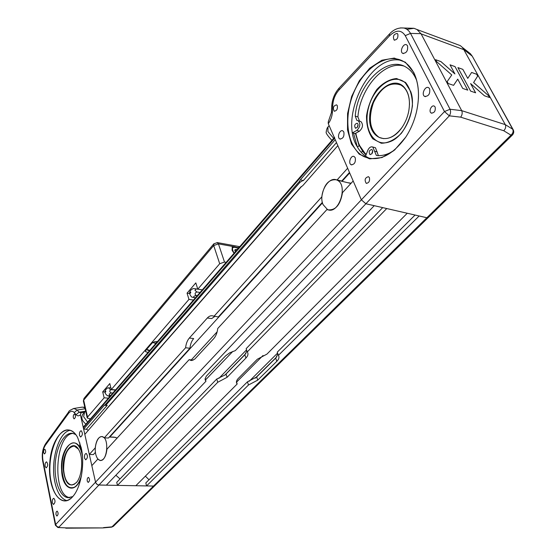 <?xml version="1.0" encoding="UTF-8"?>
<svg xmlns="http://www.w3.org/2000/svg" width="556" height="556" viewBox="0 0 556 556"><rect width="100%" height="100%" fill="white"/><g stroke="black" fill="none" stroke-linecap="round" stroke-linejoin="round"><path stroke-width="0.83" d="M415.061 215.047L277.249 352.163L278.674 355.868C279.425 357.48 278.806 359.301 276.812 361.324L257.713 380.144L248.483 384.995L247.448 381.812L256.663 376.954L275.7 358.099L277.875 353.977M236.446 381.701L237.176 383.994L236.682 383.279C236.043 381.826 236.606 380.186 238.364 378.358L257.31 359.245L266.922 354.13L407.249 213.254L386.74 208.542L247.246 351.948L247.67 352.601C248.407 354.228 247.823 356.042 245.926 358.036L227.077 377.315L217.743 382.278L216.75 379.032L225.222 374.855L244.855 354.749L246.899 350.912M98.002 459.11L100.108 460.514C103.75 460.34 106.036 456.559 106.947 449.172L189.103 359.69L191.952 360.462L194.76 359.106L213.754 338.611C215.93 336.13 217.257 332.759 217.73 328.506L326.963 209.522L327.428 209.737C335.358 210.807 340.376 205.101 342.475 192.626L353.178 180.971L361.365 199.826L365.883 203.76L426.862 217.75L419.148 215.978L278.368 355.395M237.176 383.994L135.838 485.722L117.455 485.381L116.739 482.33L216.75 379.032M321.917 196.914L321.785 196.887C323.856 184.397 328.923 178.733 336.985 179.887L341.704 181.047L349.481 172.471M339.195 180.443L338.472 180.457M347.583 182.66L351.128 183.202M95.333 447.844L95.257 447.844C96.167 440.456 98.468 436.682 102.151 436.529L104.292 437.836L108.42 438.031L189.937 348.237L185.593 347.764L104.292 437.836M109.372 436.988L114.036 437.113L117.205 438.003M301.38 186.677L302.798 185.614L337.826 145.637L347.646 168.239L337.089 179.935M106.863 408.799L84.818 434.403L89.307 454.433L95.257 447.844M185.593 347.764C186.045 343.684 187.289 340.453 189.332 338.055L207.319 318.011C209.07 316.107 210.891 315.405 212.774 315.898L218.299 316.99L322.355 202.363M321.785 196.887L213.9 316.406M189.332 338.055L193.676 338.555C191.632 340.946 190.381 344.171 189.937 348.237M189.103 359.69L193.217 360.107M303.458 180.429L336.491 142.572L303.242 180.7L303.152 180.352L300.011 182.278L299.489 181.353L300.435 179.713L335.24 139.681L334.594 138.201L83.337 427.779L83.539 426.841M303.242 180.7L300.435 179.713M107.232 405.31L86.333 429.253L107.086 405.456M104.34 405.275L105.376 404.831L106.808 405.442L104.34 405.275L83.629 429.1L83.337 427.779M86.333 429.239L83.629 429.1M382.702 207.617L246.155 348.654L247.246 351.948M205.136 378.497L205.956 381.235L205.074 379.06L206.262 376.19L225.583 355.868L229.76 352.789L235.299 350.627L374.244 205.678L365.883 203.76L98.919 485.034L97.057 484.387L95.611 482.49L91.823 465.65L97.828 459.103M205.956 381.235L106.328 485.173L98.287 484.95L96.522 483.935L95.611 482.49L80.425 414.804L80.912 412.893L84.637 412.079M217.743 382.278L117.455 485.381M214.713 316.517L211.697 318.581L207.319 318.011M334.58 137.283L334.594 138.201M513.334 129.986L512.722 129.228C513.57 131.313 512.993 133.287 510.992 135.164L426.862 217.75L428.308 217.493L426.862 217.75L153.553 486.055L146.569 485.923L145.818 482.935L247.448 381.812M120.033 478.931L115.856 475.227M149.001 479.765L145.38 476.151M248.483 384.995L146.569 485.923M428.252 217.542L154.992 485.506L153.553 486.055L98.919 485.034L58.866 527.227L56.816 526.442L55.649 524.53L55.385 525.232L57.873 527.512L66.4 527.894L58.081 527.533M88.39 430.33L86.333 429.253M95.43 452.348L93.394 454.586L89.307 454.433M85.93 424.089C81.913 420.871 80.87 417.584 82.809 414.227L82.927 414.088M95.771 454.301C96.647 457.88 98.099 459.902 100.115 460.354C107.419 462.147 109.511 437.357 102.13 436.689C97.724 435.55 93.79 446.524 95.771 454.301M323.064 204.608L327.484 209.536C338.785 215.235 348.723 184.543 336.922 180.081C328.471 175.613 318.171 194.127 323.064 204.608M416.555 80.147C414.095 74.198 410.599 69.875 406.075 67.186C386.684 54.808 357.39 84.658 355.242 116.107L356.834 120.353L358.238 120.784C360.726 123.835 360.232 127.06 356.757 130.465L352.622 132.724M365.563 156.16L367.752 150.44C369.087 147.521 370.762 146.381 372.777 147.02L376.336 155.381L377.19 155.604C382.431 155.951 387.796 154.415 393.307 150.996M357.279 127.428L355.388 128.151C354.096 125.545 354.721 123.905 357.279 123.244C358.349 124.224 358.356 125.621 357.279 127.428M371.867 153.824L369.935 154.533C368.538 151.871 369.163 150.203 371.818 149.522C372.965 150.544 372.986 151.976 371.867 153.824M360.114 121.333L360.907 121.555C363.402 124.6 362.908 127.824 359.426 131.216L355.117 133.558L352.65 132.87M372.659 150.85L371.776 153.929M358.078 124.683L357.244 127.47M403.774 66.025C384.321 60.25 360.01 88.473 357.904 116.885L355.242 116.107M359.496 121.125L357.904 116.885M378.407 155.659L375.474 147.75L374.633 147.521M357.32 146.86L353.498 133.106M357.466 147.187L359.252 145.498L362.623 151.142L361.226 152.358M355.423 133.391L359.023 145.443M405.442 82.997L410.717 91.566C417.174 108.538 404.851 137.144 389.485 141.836C373.792 147.688 362.72 128.554 368.593 107.461C373.945 86.27 394.093 72.183 405.442 82.997M358.877 144.504L355.666 133.259L358.877 144.504L366.07 154.839M403.42 86.472C391.57 75.004 370.22 94.965 369.657 116.809C368.218 138.93 388.498 146.888 401.696 127.901C405.115 123.008 407.451 117.511 408.702 111.395C410.585 100.372 408.82 92.067 403.42 86.472M402.037 127.407L401.814 127.734C394.357 137.353 386.809 140.578 379.164 137.401C369.858 130.59 367.954 119.005 373.451 102.638C381.048 87.202 390.242 81.371 401.043 85.131L403.51 86.951C407.576 90.955 409.563 96.89 409.473 104.778M337.318 105.682C337.721 109.15 336.679 110.964 334.177 111.117C332.606 107.808 333.405 105.716 336.582 104.848L337.318 105.682M435.153 107.044C435.682 111.04 434.375 113.042 431.22 113.035C428.273 111.596 431.553 104.382 434.347 106.168L435.153 107.044M397.832 34.152C398.27 38.003 397.026 39.956 394.107 40.025C392.633 36.3 393.669 34.111 397.213 33.45L397.832 34.152M369.434 177.705C369.928 181.284 368.837 183.132 366.175 183.258C364.256 179.824 365.035 177.635 368.496 176.683L369.434 177.705M407.527 45.807C408.104 50.77 406.492 53.279 402.697 53.348C399.305 51.576 403.496 42.68 406.7 44.883L407.527 45.807M429.635 88.772C430.288 93.846 428.627 96.39 424.645 96.403C420.989 94.576 425.201 85.443 428.676 87.716L429.635 88.772M355.242 157.758C355.833 162.241 354.478 164.576 351.19 164.75C347.841 163.408 350.919 154.77 354.137 156.528L355.242 157.758M343.851 132.015C344.4 136.449 343.066 138.764 339.855 138.958C336.644 137.617 339.765 129.124 342.837 130.869L343.851 132.015M370.115 158.543L368.426 157.821C364.326 155.812 360.913 152.65 358.182 148.327L357.334 146.895C338.395 117.267 370.491 52.007 401.821 60.569M359.252 145.498L355.625 133.287M362.387 151.079L365.994 155.027M450.047 64.843L455.017 66.602L467.735 90.135M435.591 59.728L440.936 61.626L454.912 73.941L450.033 64.816L455.017 66.602M455.03 66.588L467.763 90.141L462.731 88.439L457.734 79.147L453.578 85.339L448.185 83.518L447.17 81.6L451.757 74.949L436.564 61.563L435.577 59.7L440.95 61.605L454.926 73.927M457.734 79.147L453.585 85.339M475.588 92.789L470.591 83.574L475.616 92.803L470.647 91.121L457.901 67.603L462.835 69.347L467.763 78.389L462.821 69.361L457.915 67.623M467.763 78.389L471.613 72.454L476.68 74.24L477.687 76.061L473.622 82.517L488.509 95.646L489.544 97.522L484.443 95.785L470.591 83.574M488.509 95.646L489.516 97.508M476.68 74.24L477.673 76.075L473.601 82.531L488.495 95.66M471.606 72.475L476.666 74.254M413.671 72.329L405.331 62.202L394.232 58.074L381.854 60.229L369.747 68.173L359.301 80.78L351.642 96.487L347.576 113.507L347.514 129.972L351.496 144.053L359.148 154.116L369.698 158.884L381.979 157.57L394.517 150.106L405.685 137.228C410.648 129.631 414.241 121.215 416.465 111.978C419.884 96.494 418.953 83.275 413.671 72.329M405.685 137.228L405.769 137.103C392.147 155.77 378.254 162.303 364.09 156.674C347.632 148.786 342.913 119.172 353.359 93.623C363.513 67.943 387.275 51.757 403.677 61.549C407.77 64.003 411.113 67.735 413.699 72.746C417.313 79.974 418.883 88.668 418.404 98.822M472.593 56.775L512.722 129.228L505.279 124.627C506.141 126.726 505.626 128.763 503.743 130.736L510.992 135.164L512.389 135.038C513.918 133.308 514.147 131.473 513.077 129.527L472.315 56.274L470.55 53.897M467.707 51.597L470.418 53.737L471.954 55.954L463.718 49.463L462.279 47.323L460.292 45.62L456.935 44.369M328.235 121.945L328.29 123.689L361.365 199.826L365.883 203.76L449.338 115.836C450.701 113.632 450.944 111.436 450.054 109.247L444.473 111.561L449.338 115.836L460.667 117.156L503.743 130.736M406.902 29.336L413.984 28.3L416.972 29.51L421.107 33.874L463.822 49.658L505.279 124.627L461.702 110.651L450.054 109.247L410.516 33.402L405.248 35.64L444.473 111.561L55.649 524.53L42.944 460.375L42.708 461.126L55.371 525.142M420.989 33.666L410.516 33.402C408.841 30.462 406.617 28.669 403.844 28.015L400.459 27.897M389.527 33.951L389.485 35.855C395.997 29.704 401.251 29.635 405.248 35.64M339.139 88.07L339 89.989L389.485 35.855M331.425 112.472L331.703 106.418L332.717 105.577C333.141 99.468 335.233 94.27 339 89.989M328.221 121.966L331.418 112.583L332.432 111.763L332.717 105.577M421.107 33.874L461.702 110.651C462.578 112.826 462.231 114.995 460.667 117.156M359.106 149.71L361.15 152.274M366.036 154.922L362.623 151.142M75.769 434.59L72.76 433.36C64.656 431.88 56.559 446.03 55.301 463.148C53.918 480.252 59.694 496.682 67.888 497.669L72.718 496.612M81.294 448.094L81.19 448.08C79.904 447.427 79.473 445.71 79.904 442.917M73.051 433.423C55.023 434.048 51.791 495.618 69.868 497.634M81.419 475.887C79.71 481.628 77.367 485.416 74.379 487.244C67.617 489.468 63.495 483.817 62.008 470.293C60.653 453.404 70.334 437.113 77.576 444.779C79.828 447.017 81.433 450.61 82.399 455.566M76.714 482.191L74.052 484.436L71.321 484.943C66.998 483.741 64.44 478.647 63.648 469.646C63.808 455.051 67.346 447.184 74.261 446.044L78.333 449.039M63.252 469.709C65.17 483.817 69.576 488.078 76.478 482.49C82.191 476.096 83.539 457.922 78.91 450.019C72.989 438.086 61.806 452.605 63.252 469.709M79.536 435.459C79.272 432.7 79.828 431.122 81.211 430.74C82.913 433.166 82.719 435.265 80.627 437.03L79.536 435.459M84.561 458.179C84.276 455.406 84.832 453.821 86.222 453.425C87.994 455.871 87.827 457.998 85.707 459.819L84.561 458.179M52.361 502.798C52.118 500.185 52.605 498.69 53.835 498.301C55.496 500.581 55.378 502.638 53.473 504.473L52.361 502.798M45.119 466.317C44.89 463.725 45.383 462.238 46.6 461.855C48.163 464.121 48.011 466.13 46.141 467.874L45.119 466.317M73.58 495.604L73.448 495.764C70.376 499.455 67.179 501.116 63.87 500.741C57.845 499.469 53.605 493.193 51.159 481.906C46.009 458.846 56.837 427.05 69.236 430.122C71.919 430.622 74.344 432.457 76.519 435.64M81.204 447.684L77.645 437.537C68.277 419.606 51.527 435.876 49.755 462.8C47.329 489.641 61.327 510.929 73.246 496.028C81.176 486.778 84.985 463.773 81.204 447.684M66.637 500.581C61.056 498.718 57.129 492.519 54.856 481.982C50.207 461.007 58.665 431.866 70.139 430.337M87.243 481.121C87.014 478.945 87.445 477.701 88.536 477.389C89.968 479.307 89.85 480.996 88.189 482.462L87.243 481.121M43.674 452.744C43.5 450.714 43.889 449.554 44.848 449.255C46.051 451.027 45.919 452.591 44.459 453.939L43.674 452.744M56.017 514.696C55.822 512.646 56.205 511.464 57.171 511.152C58.505 512.952 58.422 514.578 56.914 516.044L56.017 514.696M73.309 417.716C73.114 415.568 73.545 414.345 74.615 414.046C75.894 415.937 75.734 417.556 74.122 418.897L73.309 417.716M42.944 460.375C42.041 454.377 42.847 449.338 45.363 445.259L45.627 443.695M45.363 445.259L68.513 413.393L68.777 411.787M68.513 413.393C70.466 410.891 72.363 410.606 74.219 412.545L77.214 410.05L73.955 408.472L73.177 408.604M74.219 412.545L76.068 414.693L79.07 412.184L77.214 410.05L85.137 408.736M80.912 412.893L79.07 412.184L85.617 411.211M154.936 485.562L113.417 526.282L111.547 527.144L103.062 527.908M65.768 528.193L102.95 527.915L66.4 527.894M84.978 408.041L83.108 407.166L81.523 407.228M154.992 485.506L153.553 486.055L111.992 526.852L103.499 527.616M235.327 251.764L234.722 249.998L236.154 249.324L236.995 249.846M234.959 250.7L236.154 249.324M234.02 253.272L232.047 250.207L232.311 247.1L233.054 246.516L238.732 247.837M213.9 243.743L213.692 245.543L218.439 243.875L217.048 242.541M193.481 300.031L188.964 299.399L187.059 293.144L195.823 282.886L197.783 289.169L219.703 263.732L224.499 262.05L218.439 243.875L233.054 246.516M226.167 262.328L224.499 262.05M87.222 417.897L83.4 401.091L84.046 398.381M90.419 418.904L87.25 418.022L87.535 417.09L104.139 397.825L102.707 391.862L109.81 383.55L111.276 389.547L188.964 299.399M190.764 292.254L190.291 292.268L190.458 293.095L190.764 292.254M196.011 289.113L194.968 290.336L196.907 291.997C194.767 292.908 194.551 294.089 196.247 295.549C193.717 295.98 193.113 296.682 194.419 297.662L191.688 297.05C188.491 293.505 189.019 290.656 193.273 288.515L200.584 289.586M197.769 289.12L193.273 288.515M190.506 293.2L190.652 292.081M200.049 292.463L196.907 291.997M197.241 295.695L196.247 295.549M195.413 297.801L194.419 297.662M105.814 391.341L105.383 391.848L105.765 391.876M107.579 387.935L109.956 387.754C108.524 388.262 108.906 388.908 111.117 389.7C109.303 390.632 109.303 391.709 111.137 392.925L109.143 394.114L109.991 395.518L107.794 395.893L110.192 396.101M112.833 393.05L111.137 392.925M115.446 390.041L111.117 389.7M110.651 395.573L109.991 395.518M110.852 387.824L109.956 387.754M187.059 293.144L189.561 293.505M197.783 289.169L202.315 289.843M111.276 389.547L115.585 389.881M148.028 352.462L145.464 351.607L145.811 350.356L152.142 343.024L154.617 341.648L157.376 341.683M102.707 391.862L104.896 392.029M109.059 396.018L109.323 397.109M108.427 398.138L104.139 397.825M333.642 138.361L327.929 131.57L327.97 127.004M257.713 380.144L256.663 376.954M276.812 361.324L275.7 358.099M276.86 356.743L255.183 378.219M301.54 186.489L106.245 409.508M349.682 172.93L342.058 181.325M299.489 181.353L105.119 404.817M300.011 182.278L106.106 404.9M245.926 358.036L244.855 354.749M227.077 377.315L226.056 374.063M322.48 202.87L109.817 437.009M232.797 351.42L205.553 379.894M246.551 349.835L218.876 378.372M245.912 353.477L224.721 375.258M263.016 355.499L236.578 382.118M277.576 353.102L249.22 381.27M217.16 331.793L191.278 359.913M84.602 412.121L83.615 416.68L87.612 422.15M359.426 131.216L356.757 130.465M377.239 151.906L374.542 151.183M405.498 82.427L396.595 78.535C389.652 79.167 383.07 82.809 376.85 89.46C371.457 97.404 368.016 106.231 366.515 115.919C366.432 125.308 368.517 132.94 372.777 138.812L381.27 143.253C388.13 143.142 394.829 139.827 401.369 133.315C407.138 125.232 410.828 116.086 412.434 105.869C412.441 96.007 410.133 88.195 405.498 82.427M366.223 154.429C360.823 149.446 357.369 142.357 355.847 133.162M328.29 123.689C330.771 120.2 332.147 116.225 332.432 111.763M82.392 455.475C78.34 431.053 59.499 445.578 61.633 470.369C62.258 490.378 76.408 495.153 81.398 475.978M76.068 414.693C77.416 416.159 78.869 416.201 80.425 414.804M234.111 253.168C230.99 247.629 232.38 246.023 238.274 248.365M87.535 417.09L83.678 400.146L213.692 245.543L219.703 263.732M238.149 247.434L238.955 247.58M190.764 292.129C189.971 293.047 189.971 293.047 190.764 292.129M105.73 391.973C105.23 391.125 105.23 391.125 105.73 391.973M149.856 350.349L146.582 349.467L147.465 350.065M156.806 341.516C156.41 343.254 155.166 343.511 153.06 342.281M152.65 342.552L155.888 343.399M156.896 342.232L156.924 341.544M329.138 125.642L327.866 127.129C327.234 127.289 325.927 131.702 326.379 131.751C325.371 132.425 327.213 135.303 331.904 140.369M236.46 382.577L236.682 383.279M327.428 209.737L329.666 210.224M100.108 460.514L100.824 460.542M301.206 186.601L106.516 408.98M205.324 380.332L205.108 379.602M190.555 360.378L191.653 360.49M334.323 137.582L83.518 426.876M82.809 414.227L85.693 411.162M100.824 460.382L101.484 460.403M102.13 436.689L102.79 436.724M109.323 437.037L115.391 437.336M329.694 210.022L330.514 210.203M336.922 180.081L350.892 183.459M370.352 154.637L369.935 154.533M355.77 128.262L355.388 128.151M360.907 121.555L358.238 120.784M375.474 147.75L372.777 147.02M377.19 155.604L376.336 155.381M410.717 91.566C417.16 108.441 404.754 137.256 389.485 141.836M379.164 137.401L383.577 138.639M334.177 111.117L334.636 111.256M431.22 113.035L431.894 113.25M394.107 40.025L394.649 40.22M366.175 183.258L366.731 183.39M402.697 53.348L403.42 53.598M424.645 96.403L425.479 96.668M351.19 164.75L351.844 164.917M339.855 138.958L340.467 139.125M368.426 157.821L364.09 156.674M413.984 28.3L403.837 28.015C398.388 27.48 393.599 29.475 389.471 34.006L339.077 88.133C334.649 93.172 332.196 99.218 331.71 106.293M470.418 53.737L462.279 47.323M416.972 29.51L460.292 45.62M512.34 135.08L428.308 217.493M69.507 497.683L67.888 497.669M77.576 444.779C79.876 447.073 81.503 450.881 82.448 456.198M81.53 475.255C79.807 481.399 77.423 485.395 74.379 487.244M72.315 484.964L71.321 484.943M63.87 500.741L65.629 500.754M42.687 461C41.617 454.412 42.583 448.671 45.578 443.764M45.606 443.73L68.729 411.857C68.562 411.12 70.306 409.994 73.955 408.472L82.267 407.11M111.638 527.137L113.354 526.344M84.804 407.277L83.108 407.166M238.364 248.261C234.715 246.426 232.63 246.141 232.109 247.392M239.754 246.655L217.396 242.611L213.851 243.799L83.998 398.43L83.372 400.966M190.291 292.268L190.201 292.713M105.689 391.132L105.577 392.063M105.452 391.25L105.383 391.848M107.725 387.873C104.083 390.479 104.035 393.12 107.579 395.816M149.835 350.377C149.585 350.905 148.473 350.627 146.513 349.55M156.924 342.204L156.973 341.551"/></g></svg>
